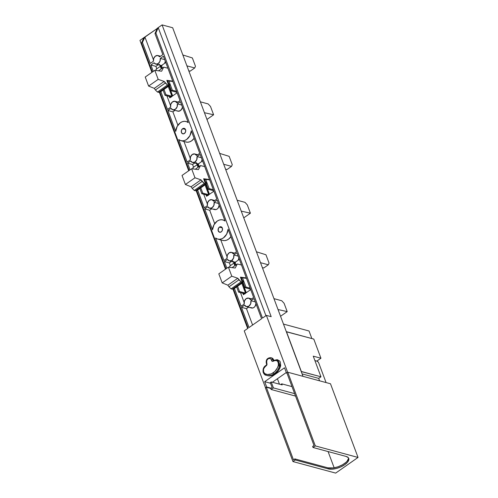 <?xml version="1.0" encoding="UTF-8"?>
<svg xmlns="http://www.w3.org/2000/svg" width="498" height="498" viewBox="0 0 498 498"><rect width="100%" height="100%" fill="white"/><g stroke="black" fill="none" stroke-linecap="round" stroke-linejoin="round"><path stroke-width="0.75" d="M273.234 360.633L272.686 359.693L271.366 359.849C271.678 361.392 272.456 361.772 273.695 360.988L273.906 360.396L273.695 360.988C277.205 359.749 278.724 361.343 278.251 365.781A12.189 9.431 105.1 0 1 273.234 372.84A0.946 0.436 55 0 0 274.105 373.799A13.135 10.159 -74.9 0 0 279.515 366.186L278.251 365.781L277.38 367.898L274.828 371.496L271.36 373.886L267.451 374.527L264.631 373.625L263.629 372.261L263.51 369.062L264.812 366.814L266.785 365.134L266.76 360.49L268.148 358.703L270.028 358.442L270.825 358.965L272.176 361.305L272.941 361.399L274.672 360.49L276.664 360.608L277.498 361.218L278.457 363.26L278.251 365.781L279.515 366.186A13.135 10.159 105.1 0 1 274.105 373.799L275.07 374.054A13.135 10.159 -74.9 0 0 280.474 366.447L279.515 366.186L277.037 359.693L278.002 359.948L280.474 366.447L278.295 370.805L275.07 374.054L273.06 375.175L270.962 375.791L267.451 375.623M209.365 200.246A4.407 3.405 105.1 0 1 211.905 199.717A4.407 3.405 105.1 0 1 213.723 201.223L211.799 199.692L209.365 200.246L207.616 202.618L207.398 205.655L204.286 207.834L197.638 190.049L204.286 207.834L207.398 205.655A4.407 3.405 105.1 0 1 209.365 200.246L209.365 200.246M246.161 298.663A4.407 3.405 105.1 0 1 248.701 298.134A4.407 3.405 105.1 0 1 250.513 299.64L248.589 298.103L246.161 298.663L244.412 301.035L244.194 304.066L241.082 306.245L234.434 288.466L241.082 306.245L244.194 304.066A4.407 3.405 105.1 0 1 246.161 298.663M229.055 252.909A4.407 3.405 105.1 0 1 231.595 252.38A4.407 3.405 105.1 0 1 233.413 253.887L231.489 252.355L229.055 252.909L227.306 255.287L227.088 258.319L223.976 260.498L215.559 237.988L217.358 238.965L219.369 239.277L221.442 238.909L223.44 237.882L226.646 234.185L228.109 229.198L236.525 251.708L233.413 253.887L236.525 251.708L228.109 229.198A9.91 7.669 105.1 0 1 217.719 239.071A9.91 7.669 105.1 0 1 215.559 237.988L223.976 260.498L227.088 258.319A4.407 3.405 105.1 0 1 229.055 252.909M192.259 154.498A4.407 3.405 105.1 0 1 194.799 153.969A4.407 3.405 105.1 0 1 196.617 155.476L194.693 153.944L192.259 154.498L190.51 156.87L190.292 159.902L187.18 162.087L178.763 139.571L180.562 140.548L182.573 140.866L184.646 140.498L186.644 139.471L189.85 135.773L191.313 130.787L199.729 153.297L196.617 155.476L199.729 153.297L191.313 130.787A9.91 7.669 105.1 0 1 180.923 140.66A9.91 7.669 105.1 0 1 178.763 139.571L187.18 162.087L190.292 159.902A4.407 3.405 105.1 0 1 192.259 154.498L192.259 154.498M180.376 122.713A9.91 7.669 105.1 0 1 186.096 121.524A9.91 7.669 105.1 0 1 188.256 122.614L186.451 121.637L184.447 121.319L182.374 121.686L180.376 122.713L177.17 126.411L175.707 131.397L167.888 110.481L171.001 108.303L172.924 109.84L175.352 109.28L177.107 106.908L177.325 103.877L180.438 101.698L188.256 122.614L180.438 101.698L177.325 103.877A4.407 3.405 105.1 0 1 176.342 108.321A4.407 3.405 105.1 0 1 172.812 109.809A4.407 3.405 105.1 0 1 171.001 108.303L167.888 110.481L172.893 111.838L174.954 110.388L172.893 111.838L167.888 110.481L175.707 131.397A9.91 7.669 105.1 0 1 180.376 122.713M172.569 101.835A4.407 3.405 105.1 0 1 175.109 101.306A4.407 3.405 105.1 0 1 176.927 102.812L175.003 101.281L172.569 101.835L170.82 104.207L170.602 107.238L167.49 109.423L160.842 91.638L167.49 109.423L170.602 107.238A4.407 3.405 105.1 0 1 172.569 101.835M155.463 56.087A4.407 3.405 105.1 0 1 158.009 55.558A4.407 3.405 105.1 0 1 159.677 56.828L157.773 55.508L155.463 56.087L153.77 58.31L153.44 61.198L150.284 63.408L142.428 42.392L141.519 43.033L152.363 72.036L141.519 43.033L143.841 37.68L157.187 28.523L144.943 37.095L153.409 59.735L144.943 37.095L142.428 42.392L144.756 37.045L143.841 37.68L141.519 43.033L142.428 42.392L150.284 63.408L153.44 61.198A4.407 3.405 105.1 0 1 155.463 56.087M217.172 221.124A9.91 7.669 105.1 0 1 222.892 219.935A9.91 7.669 105.1 0 1 225.052 221.025L223.247 220.048L221.243 219.73L219.164 220.097L217.172 221.124L213.966 224.828L212.503 229.815L204.684 208.899L207.797 206.72L209.72 208.251L212.148 207.697L213.903 205.319L214.115 202.288L217.234 200.109L225.052 221.025L217.234 200.109L214.115 202.288A4.407 3.405 105.1 0 1 213.138 206.732A4.407 3.405 105.1 0 1 209.608 208.22A4.407 3.405 105.1 0 1 207.797 206.72L204.684 208.899L209.683 210.249L211.75 208.799L209.683 210.249L204.684 208.899L212.503 229.815A9.91 7.669 105.1 0 1 217.172 221.124M219.413 227.113A2.832 2.191 105.1 0 1 221.044 226.771A2.832 2.191 105.1 0 1 222.544 229.043A2.832 2.191 105.1 0 1 221.199 231.9L219.487 232.217L218.118 230.45L218.69 227.841L220.265 226.746L221.517 226.982L222.494 228.563L222.189 230.699L221.199 231.9A2.832 2.191 105.1 0 1 219.568 232.236A2.832 2.191 105.1 0 1 218.068 229.97A2.832 2.191 105.1 0 1 219.413 227.113L222.282 227.885L219.413 227.113M184.403 133.489L182.691 133.8L181.459 132.53L181.428 130.414L182.617 128.696A2.832 2.191 105.1 0 1 184.248 128.359A2.832 2.191 105.1 0 1 185.748 130.625A2.832 2.191 105.1 0 1 184.403 133.489L184.403 133.489A2.832 2.191 105.1 0 1 182.772 133.825A2.832 2.191 105.1 0 1 181.272 131.559A2.832 2.191 105.1 0 1 182.617 128.696L184.328 128.384L185.561 129.654L185.592 131.771L184.403 133.489M185.486 129.474L182.617 128.696L185.486 129.474M159.783 91.887L189.153 170.447L159.783 91.887M196.579 190.298L225.949 268.864L196.579 190.298M233.375 288.716L248.122 328.163L244.244 330.877L265.527 387.799L266.667 387.002L264.675 381.68L284.526 367.779L286.518 373.102L287.657 372.299L266.374 315.383L262.496 318.098L155.893 32.968L154.978 33.603L162.834 54.618L159.677 56.828L162.834 54.618L154.978 33.603L157.3 28.255L162.093 24.9L172.675 27.757L303.008 376.339L172.675 27.757L162.093 24.9L271.186 316.678L266.374 315.383L287.657 372.299L286.518 373.102L286.997 373.232L286.518 373.102L284.526 367.779L264.675 381.68L270.545 383.267L264.675 381.68L266.667 387.002L265.527 387.799L244.244 330.877L248.122 328.163L233.375 288.716M153.272 71.401L150.882 65.001L154.038 62.792L155.942 64.111L158.252 63.532L159.945 61.31L160.275 58.422L163.431 56.212L180.039 100.633L176.927 102.812L180.039 100.633L163.431 56.212L160.275 58.422A4.407 3.405 105.1 0 1 159.142 62.692A4.407 3.405 105.1 0 1 155.706 64.061A4.407 3.405 105.1 0 1 154.038 62.792L150.882 65.001L155.886 66.352L158.196 64.734L155.886 66.352L150.882 65.001L153.272 71.401M244.593 305.131L246.516 306.662L248.944 306.108L250.699 303.736L250.911 300.705L254.024 298.52L261.587 318.739L249.037 327.522L241.474 307.31L244.593 305.131A4.407 3.405 105.1 0 0 246.404 306.637A4.407 3.405 105.1 0 0 249.934 305.15A4.407 3.405 105.1 0 0 250.911 300.705L254.024 298.52L261.587 318.739L249.037 327.522L241.474 307.31L244.593 305.131M227.486 259.383L229.41 260.915L231.838 260.361L233.593 257.983L233.811 254.951L236.924 252.772L253.631 297.455L250.513 299.64L253.631 297.455L236.924 252.772L233.811 254.951A4.407 3.405 105.1 0 1 232.827 259.402A4.407 3.405 105.1 0 1 229.298 260.89A4.407 3.405 105.1 0 1 227.486 259.383L224.374 261.562L227.486 259.383M226.864 268.223L224.374 261.562L229.373 262.913L231.439 261.469L229.373 262.913L224.374 261.562L226.864 268.223M190.068 169.812L187.578 163.151L190.69 160.966L192.614 162.504L195.048 161.943L196.797 159.572L197.015 156.54L200.128 154.361L216.835 199.044L213.723 201.223L216.835 199.044L200.128 154.361L197.015 156.54A4.407 3.405 105.1 0 1 196.031 160.985A4.407 3.405 105.1 0 1 192.502 162.473A4.407 3.405 105.1 0 1 190.69 160.966L187.578 163.151L192.583 164.502L194.65 163.051L192.583 164.502L187.578 163.151L190.068 169.812M271.304 357.832L272.966 358.728L273.751 360.515M277.324 359.842L279.54 360.863L280.293 361.978L280.679 365.681L280.474 366.447L279.515 366.186M277.417 378.735L279.446 384.176L277.417 378.735M286.3 372.516L272.381 382.265L286.3 372.516M271.093 388.197L266.667 387.002L271.093 388.197M139.963 40.4L143.841 37.68L139.963 40.4L151.909 72.353L139.963 40.4M265.926 315.695L158.215 27.614L162.093 24.9L271.186 316.678L266.374 315.383L262.496 318.098L155.893 32.968L158.215 27.614L265.926 315.695M243.665 293.509L243.964 294.312L243.665 293.509M206.869 195.098L207.174 195.901L206.869 195.098M170.079 96.687L170.378 97.484L170.079 96.687M247.668 328.481L232.821 288.753L247.668 328.481M225.501 269.181L196.025 190.342L225.501 269.181M188.705 170.764L159.229 91.931L188.705 170.764M177.101 92.777L169.83 97.869L169.308 96.475L169.83 97.869L177.101 92.777M213.897 191.188L206.62 196.28L206.104 194.892L206.62 196.28L213.897 191.188M250.693 289.606L243.416 294.698L242.9 293.303L243.416 294.698L250.693 289.606M213.623 209.073L215.951 209.596L217.153 209.048L218.18 208.033L219.232 205.145M214.694 223.646L209.683 210.249L214.694 223.646M218.485 203.47L214.115 202.288L218.485 203.47M209.608 208.22L214.613 209.577A4.407 3.405 -74.9 0 0 219.207 205.394M157.3 28.255L154.978 33.603L155.893 32.968L158.215 27.614L157.3 28.255M159.036 64.142L159.877 65.026M160.941 65.462L162.111 65.419M164.639 63.314L165.311 61.223A4.407 3.405 -74.9 0 1 164.639 63.314M170.515 105.483L166.905 95.828L170.515 105.483M156.802 68.805L155.886 66.352L156.802 68.805M164.701 59.617L160.275 58.422L164.701 59.617M176.834 110.662L177.929 111.191L180.357 110.637L182.112 108.259L182.436 106.734M177.898 125.228L172.893 111.838L177.898 125.228M181.695 105.059L177.325 103.877L181.695 105.059M172.812 109.809L177.817 111.16A4.407 3.405 -74.9 0 0 182.411 106.983M190.205 158.146L183.974 141.482L190.205 158.146M185.567 141.899L187.578 142.216L189.651 141.849L191.643 140.822L194.127 138.307A9.91 7.669 -74.9 0 1 185.928 142.011L180.923 140.66M227.001 256.563L220.77 239.899L227.001 256.563M222.363 240.316L224.374 240.634L226.447 240.26L228.439 239.233L230.916 236.718A9.91 7.669 -74.9 0 1 222.724 240.422L217.719 239.071M246.479 308.66L248.546 307.216L246.479 308.66L241.474 307.31L246.479 308.66L252.598 325.026L246.479 308.66M250.419 307.484L252.747 308.007L253.949 307.459L254.976 306.444L256.028 303.556M255.281 301.881L250.911 300.705L255.281 301.881M246.404 306.637L251.409 307.988A4.407 3.405 -74.9 0 0 256.003 303.811M232.491 260.734L233.313 261.736L235.641 262.259M238.897 258.057A4.407 3.405 -74.9 0 1 238.231 260.143L238.922 257.808M244.107 302.311L240.497 292.656L244.107 302.311M230.393 265.627L229.373 262.913L230.393 265.627M238.181 256.134L233.811 254.951L238.181 256.134M195.695 162.323L197.619 163.854L198.845 163.842M202.101 159.646A4.407 3.405 -74.9 0 1 201.435 161.726L202.126 159.397M207.311 203.9L203.701 194.239L207.311 203.9M193.598 167.216L192.583 164.502L193.598 167.216M201.385 157.723L197.015 156.54L201.385 157.723M265.851 375.156L267.494 375.629A13.135 10.159 -74.9 0 0 275.07 374.054L274.105 373.799A13.135 10.159 105.1 0 1 266.53 375.374A13.135 10.159 105.1 0 1 265.882 375.162A13.135 10.159 -74.9 0 0 266.542 375.374A13.135 10.159 -74.9 0 0 274.105 373.799A0.946 0.436 -125 0 1 273.234 372.84A12.189 9.431 105.1 0 1 265.571 374.104L265.882 375.162C264.855 375.156 263.94 374.141 263.118 372.118C262.739 368.95 263.691 366.709 265.976 365.401M273.184 360.62L272.686 359.693L273.651 359.954A4.152 3.212 -74.9 0 0 271.665 357.9L270.707 357.645A4.152 3.212 105.1 0 1 272.686 359.693L273.651 359.954L273.713 360.39M266.38 363.496L266.623 362.824A3.212 2.484 105.1 0 1 268.148 358.703A3.212 2.484 105.1 0 1 271.366 359.849L272.686 359.693A4.152 3.212 -74.9 0 0 270.725 357.645M265.552 374.789L265.571 374.104C262.546 371.807 262.614 369.143 265.783 366.105L266.2 365.383M265.839 365.532L265.783 366.105C267.065 365.264 267.345 364.169 266.623 362.824L266.33 363.303M182.847 54.967L192.359 57.942L195.471 66.253L194.724 67.965L186.924 65.861L194.724 67.965L190.161 71.164L194.724 67.965L195.471 66.253L192.359 57.942L182.847 54.967M188.767 70.784L190.161 71.164L188.767 70.784M206.956 119.445L213.617 114.783L204.441 112.71L213.617 114.783L206.956 119.445M210.505 106.472L213.617 114.783L210.505 106.472L208.17 103.926L210.505 106.472M200.37 101.816L208.17 103.926L200.37 101.816M219.643 153.378L229.155 156.353L232.267 164.67L231.52 166.382L223.72 164.272L231.52 166.382L226.957 169.575L231.52 166.382L232.267 164.67L229.155 156.353L219.643 153.378M225.557 169.196L226.957 169.575L225.557 169.196M243.752 217.863L250.407 213.2L241.237 211.127L250.407 213.2L243.752 217.863M247.301 204.883L250.407 213.2L247.301 204.883L244.966 202.337L247.301 204.883M237.16 200.233L244.966 202.337L237.16 200.233M256.439 251.789L265.951 254.764L269.063 263.081L268.316 264.793L260.51 262.683L268.316 264.793L263.753 267.986L268.316 264.793L269.063 263.081L265.951 254.764L256.439 251.789M262.353 267.613L263.753 267.986L262.353 267.613M280.548 316.274L287.203 311.611L278.027 309.538L287.203 311.611L280.548 316.274M284.097 303.294L287.203 311.611L284.097 303.294L281.762 300.755L284.097 303.294M273.956 298.644L281.762 300.755L273.956 298.644M171.125 96.961A1.886 0.815 -20.5 0 1 171.007 96.936L165.037 95.323L163.076 90.076L165.037 95.323L165.952 94.682L163.991 89.435L165.952 94.682L171.916 96.295L168.237 86.459L172.103 96.313M172.053 96.313L165.952 94.682L165.037 95.323L171.549 96.979M169.146 86.409L172.681 95.871L169.146 86.409M176.939 92.335L171.43 90.848L169.463 85.6L171.43 90.848L172.339 90.213L168.89 80.987L172.339 90.213L176.566 91.352L172.339 90.213L171.43 90.848L176.939 92.335M168.71 83.589L167.683 80.832L168.71 83.589M169.637 86.067A2.515 1.948 105.1 0 1 169.438 85.656M160.493 91.825L159.422 91.788L160.113 91.974L169.625 85.438L169.034 83.869L167.944 83.322L168.442 83.459A1.133 0.529 -125 0 1 169.494 84.604L169.575 84.816A1.133 0.529 -125 0 1 169.532 85.556A1.133 0.529 -125 0 1 169.239 85.588L160.113 91.974A1.133 0.529 55 0 0 160.4 91.949L169.532 85.556M169.239 85.588L168.554 85.401L169.239 85.588M197.289 190.242L196.218 190.205L196.903 190.392L206.272 183.999L208.226 189.265L213.735 190.753L208.226 189.265L206.259 184.011L206.29 183.015L205.238 181.87A1.133 0.529 -125 0 1 206.29 183.015L206.365 183.227A1.133 0.529 -125 0 1 206.321 183.967A1.133 0.529 -125 0 1 206.035 183.999L196.903 190.392A1.133 0.529 55 0 0 197.196 190.361L206.321 183.967M206.035 183.999L205.344 183.812L206.035 183.999M234.085 288.653L233.014 288.616L233.699 288.803L243.211 282.26L242.626 280.698L241.536 280.15L242.034 280.281A1.133 0.529 -125 0 1 243.08 281.426L243.161 281.638A1.133 0.529 -125 0 1 243.117 282.378A1.133 0.529 -125 0 1 242.825 282.41L233.699 288.803A1.133 0.529 55 0 0 233.992 288.772L243.117 282.378M242.825 282.41L242.14 282.223L242.825 282.41M207.921 195.372A1.886 0.815 -20.5 0 1 207.803 195.347L201.833 193.734L199.872 188.487L201.833 193.734L202.748 193.1L200.787 187.846L202.748 193.1L208.712 194.712L205.033 184.87L208.892 194.724M208.849 194.724L202.748 193.1L201.833 193.734L208.345 195.397M205.935 184.82L209.477 194.288L205.935 184.82M205.506 182L204.479 179.243L205.506 182M208.226 189.265L209.135 188.624L205.686 179.405L209.135 188.624L213.362 189.763L209.135 188.624L208.226 189.265M206.433 184.478A2.515 1.948 105.1 0 1 206.234 184.067M244.717 293.789A1.886 0.815 -20.5 0 1 244.593 293.764L238.629 292.152L236.668 286.898L238.629 292.152L239.544 291.511L237.577 286.263L239.544 291.511L245.508 293.123L241.829 283.281L245.688 293.135M245.645 293.141L239.544 291.511L238.629 292.152L245.141 293.808M242.731 283.238L246.273 292.7L242.731 283.238M250.525 289.164L245.016 287.676L243.055 282.428L245.016 287.676L245.931 287.035L242.482 277.816L245.931 287.035L250.158 288.18L245.931 287.035L245.016 287.676L250.525 289.164M242.302 280.411L241.275 277.654L242.302 280.411M243.229 282.889A2.515 1.948 105.1 0 1 243.024 282.478M161.259 68.88L160.032 65.605L160.493 65.288L161.713 68.562L160.493 65.288L161.452 65.543L165.784 62.511L161.452 65.543L162.398 68.083L161.452 65.543L160.032 65.605L161.259 68.88M156.422 70.535L155.986 69.371L160.312 66.346L155.986 69.371L156.422 70.535M158.507 70.809L163.705 67.168L167.907 68.195L163.705 67.168L161.62 71.22L154.81 70.324L145.229 77.034L148.609 86.073L158.19 79.363L154.81 70.324L145.229 77.034L148.609 86.073L158.19 79.363L164.184 81.435L154.287 88.37L148.609 86.073L154.287 88.37L164.184 81.435L165.317 83.035L155.388 89.989L154.287 88.37L155.388 89.989L165.317 83.035L167.496 85.015L157.48 92.03L155.388 89.989L157.48 92.03L158.601 92.367L168.685 85.307L167.496 85.015L157.48 92.03L158.601 92.367L168.685 85.307L166.83 80.34L172.744 81.118L166.83 80.34L168.685 85.307L167.496 85.015L164.184 81.435L158.19 79.363L154.81 70.324L161.62 71.22L163.705 67.168L158.507 70.809M172.893 81.516L166.979 80.738L172.893 81.516M198.055 167.291L196.828 164.016L197.283 163.699L198.509 166.973L197.283 163.699L198.248 163.96L202.58 160.922L198.248 163.96L199.194 166.494L198.248 163.96L196.828 164.016L198.055 167.291M193.218 168.946L192.782 167.782L197.108 164.757L192.782 167.782L193.218 168.946M195.303 169.22L200.501 165.579L204.703 166.606L200.501 165.579L198.416 169.631L191.606 168.735L182.025 175.445L185.405 184.49L194.986 177.78L191.606 168.735L182.025 175.445L185.405 184.49L194.986 177.78L200.98 179.853L191.076 186.781L185.405 184.49L191.076 186.781L200.98 179.853L202.113 181.446L192.184 188.4L191.076 186.781L192.184 188.4L202.113 181.446L204.292 183.426L194.276 190.441L192.184 188.4L194.276 190.441L195.397 190.778L205.481 183.718L204.292 183.426L194.276 190.441L195.397 190.778L205.481 183.718L203.626 178.751L209.54 179.529L203.626 178.751L205.481 183.718L204.292 183.426L200.98 179.853L194.986 177.78L191.606 168.735L198.416 169.631L200.501 165.579L195.303 169.22M209.689 179.927L203.775 179.149L209.689 179.927M234.851 265.708L233.624 262.434L234.079 262.11L235.305 265.384L234.079 262.11L235.044 262.371L239.376 259.34L235.044 262.371L235.99 264.905L235.044 262.371L233.624 262.434L234.851 265.708M230.014 267.358L229.578 266.2L233.898 263.168L229.578 266.2L230.014 267.358M232.099 267.631L237.291 263.996L241.499 265.017L237.291 263.996L235.212 268.042L228.401 267.146L218.815 273.856L222.201 282.901L231.782 276.191L228.401 267.146L218.815 273.856L222.201 282.901L231.782 276.191L237.77 278.264L227.872 285.192L222.201 282.901L227.872 285.192L237.77 278.264L238.909 279.857L228.98 286.817L227.872 285.192L228.98 286.817L238.909 279.857L241.088 281.843L231.072 288.859L228.98 286.817L231.072 288.859L232.193 289.189L242.277 282.129L241.088 281.843L231.072 288.859L232.193 289.189L242.277 282.129L240.422 277.162L246.329 277.94L240.422 277.162L242.277 282.129L241.088 281.843L237.77 278.264L231.782 276.191L228.401 267.146L235.212 268.042L237.291 263.996L232.099 267.631M246.479 278.345L240.571 277.56L246.479 278.345M168.019 81.728L167.272 81.529L168.019 81.728M204.815 180.139L204.068 179.94L204.815 180.139M241.611 278.556L240.864 278.351L241.611 278.556M348.7 458.291L348.731 458.372A12.269 5.285 -20.5 0 0 346.135 456.442L313.037 447.497L315.315 445.897L287.769 372.224L330.491 383.765L358.037 457.444L315.315 445.897L358.037 457.444L335.677 473.1L358.037 457.444L330.491 383.765L287.769 372.224L286.86 372.859L314.008 445.473L312.638 446.432L313.037 447.497L315.315 445.897L287.769 372.224L286.86 372.859L314.008 445.473L312.638 446.432L313.037 447.497L346.135 456.442L348.332 457.687L348.837 459.698L347.573 462.163L344.74 464.696L340.763 466.931L336.25 468.512L331.886 469.203L328.338 468.904L295.239 459.959L292.955 461.559L265.409 387.88L266.324 387.239L270.75 388.434L272.12 387.475L270.29 382.582L271.198 381.947L273.427 387.905L271.149 389.498L270.75 388.434L272.12 387.475L270.29 382.582L271.198 381.947L282.173 384.91L271.198 381.947L273.427 387.905L294.623 393.632L273.427 387.905L271.149 389.498L295.544 396.091L271.149 389.498L270.75 388.434L266.324 387.239L265.409 387.88L292.955 461.559L335.677 473.1L292.955 461.559L295.239 459.959L294.841 458.895L293.471 459.853L266.324 387.239L293.471 459.853L294.841 458.895L327.939 467.84L294.841 458.895L295.239 459.959L328.338 468.904L327.939 467.84A12.269 5.285 159.5 0 0 341.118 465.518A12.269 5.285 159.5 0 0 348.463 457.867M286.344 331.774L301.222 371.564L320.967 376.793L301.334 371.489L286.462 331.693L313.784 339.082L320.942 358.23L316.84 361.106L318.023 361.847L318.782 363.067L326.072 382.57L318.782 363.067A1.886 0.878 -125 0 0 317.033 361.156L314.904 360.583L316.84 361.106L320.942 358.23L313.784 339.082L286.344 331.774M280.785 384.537L281.775 383.846L282.173 384.91L281.775 383.846L280.785 384.537M309.034 330.996L311.86 338.559L309.034 330.996L283.468 324.086L309.034 330.996M319.591 380.821L318.683 378.387L302.099 373.905L318.683 378.387L320.967 376.793L313.248 356.151L320.942 358.23L313.248 356.151L320.967 376.793L318.683 378.387L319.591 380.821M291.996 386.61L281.775 383.846L291.996 386.61M328.082 451.562L334.164 467.821L328.082 451.562M348.438 458.633L347.174 461.098L345.936 462.381L342.462 464.815L338.136 466.757L333.61 467.915L327.939 467.84L328.338 468.904A12.269 5.285 -20.5 0 0 342.089 466.29A12.269 5.285 -20.5 0 0 348.731 458.372M211.905 199.717L214.769 200.495M248.701 298.134L251.565 298.906M231.595 252.38L234.458 253.158M194.799 153.969L197.662 154.741M186.134 121.537L188.045 122.054M175.109 101.306L177.973 102.078M158.009 55.558L160.524 56.237M222.923 219.948L224.841 220.465M160.711 65.412L155.706 64.061M234.303 262.241L229.298 260.89M197.507 163.823L192.502 162.473M273.67 360.415L277.044 359.693M273.651 360.434L273.209 360.627M270.707 357.645C267.196 357.894 265.739 359.824 266.343 363.422M266.436 363.552C266.766 364.343 266.629 364.953 266.007 365.389M169.837 86.596L168.542 86.247M206.633 185.013L205.338 184.658M243.429 283.424L242.128 283.076"/></g></svg>
